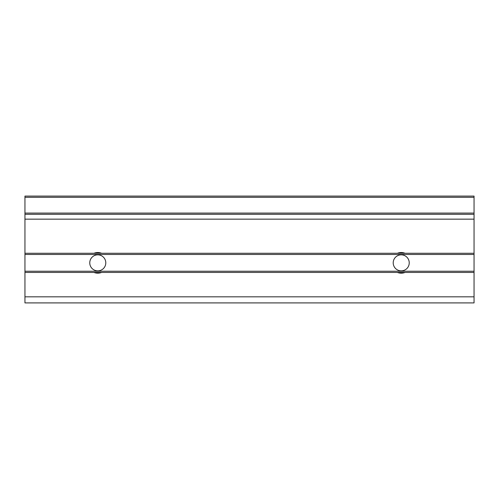<?xml version="1.0" encoding="UTF-8"?>
<svg xmlns="http://www.w3.org/2000/svg" width="499" height="499" viewBox="0 0 499 499"><rect width="100%" height="100%" fill="white"/><g stroke="black" fill="none" stroke-linecap="round" stroke-linejoin="round"><path stroke-width="0.75" d="M24.95 296.836L24.95 302.905L474.05 302.905L474.05 296.836L24.95 296.836L24.95 272.442L474.05 272.442L474.05 196.095L24.95 196.095L24.95 197.305L474.05 197.305M474.05 213.085L24.95 213.085L24.95 219.155L474.05 219.155M474.05 253.261L24.95 253.261L24.95 219.155M93.968 253.261A10.317 10.317 0 0 1 101.584 253.261M397.416 253.261A10.317 10.317 0 0 1 405.032 253.261M474.05 271.225L24.95 271.225L24.95 272.442M24.95 271.225L24.95 254.478L474.05 254.478M24.95 253.261L24.95 254.478M24.95 213.085L24.95 197.305M24.95 214.302L474.05 214.302M89.764 262.854A8.009 8.009 0 0 1 97.779 254.839A8.009 8.009 0 0 1 105.788 262.854A8.009 8.009 0 0 1 97.779 270.863A8.009 8.009 0 0 1 89.764 262.854M393.212 262.854A8.009 8.009 0 0 1 401.221 254.839A8.009 8.009 0 0 1 409.236 262.854A8.009 8.009 0 0 1 401.221 270.863A8.009 8.009 0 0 1 393.212 262.854M474.05 296.836L474.05 272.442M405.032 272.442A10.317 10.317 0 0 1 397.416 272.442M101.584 272.442A10.317 10.317 0 0 1 93.968 272.442"/></g></svg>
